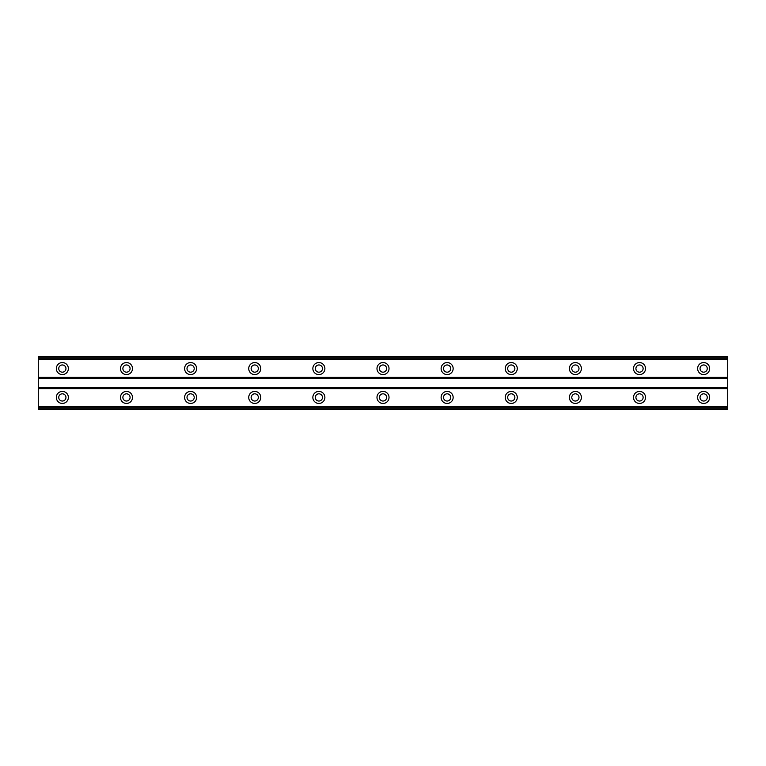 <?xml version="1.0" encoding="UTF-8"?>
<svg xmlns="http://www.w3.org/2000/svg" width="766" height="766" viewBox="0 0 766 766"><rect width="100%" height="100%" fill="white"/><g stroke="black" fill="none" stroke-linecap="round" stroke-linejoin="round"><path stroke-width="1.15" d="M62.352 372.18A3.61 3.61 0 0 1 58.743 368.57A3.61 3.61 0 0 1 62.352 364.961A3.61 3.61 0 0 1 65.953 368.57A3.61 3.61 0 0 1 62.352 372.18M703.648 372.18A3.61 3.61 0 0 1 700.047 368.57A3.61 3.61 0 0 1 703.648 364.961A3.61 3.61 0 0 1 707.257 368.57A3.61 3.61 0 0 1 703.648 372.18M639.524 372.18A3.61 3.61 0 0 1 635.914 368.57A3.61 3.61 0 0 1 639.524 364.961A3.61 3.61 0 0 1 643.124 368.57A3.61 3.61 0 0 1 639.524 372.18M575.39 372.18A3.61 3.61 0 0 1 571.781 368.57A3.61 3.61 0 0 1 575.39 364.961A3.61 3.61 0 0 1 579 368.57A3.61 3.61 0 0 1 575.39 372.18M511.257 372.18A3.61 3.61 0 0 1 507.657 368.57A3.61 3.61 0 0 1 511.257 364.961A3.61 3.61 0 0 1 514.867 368.57A3.61 3.61 0 0 1 511.257 372.18M447.133 372.18A3.61 3.61 0 0 1 443.524 368.57A3.61 3.61 0 0 1 447.133 364.961A3.61 3.61 0 0 1 450.734 368.57A3.61 3.61 0 0 1 447.133 372.18M383 372.18A3.61 3.61 0 0 1 379.39 368.57A3.61 3.61 0 0 1 383 364.961A3.61 3.61 0 0 1 386.61 368.57A3.61 3.61 0 0 1 383 372.18M318.867 372.18A3.61 3.61 0 0 1 315.266 368.57A3.61 3.61 0 0 1 318.867 364.961A3.61 3.61 0 0 1 322.476 368.57A3.61 3.61 0 0 1 318.867 372.18M254.743 372.18A3.61 3.61 0 0 1 251.133 368.57A3.61 3.61 0 0 1 254.743 364.961A3.61 3.61 0 0 1 258.343 368.57A3.61 3.61 0 0 1 254.743 372.18M190.61 372.18A3.61 3.61 0 0 1 187 368.57A3.61 3.61 0 0 1 190.61 364.961A3.61 3.61 0 0 1 194.219 368.57A3.61 3.61 0 0 1 190.61 372.18M126.476 372.18A3.61 3.61 0 0 1 122.876 368.57A3.61 3.61 0 0 1 126.476 364.961A3.61 3.61 0 0 1 130.086 368.57A3.61 3.61 0 0 1 126.476 372.18M62.352 391.416A6.013 6.013 0 0 0 56.339 397.43A6.013 6.013 0 0 0 62.352 403.443A6.013 6.013 0 0 0 68.366 397.43A6.013 6.013 0 0 0 62.352 391.416M703.648 391.416A6.013 6.013 0 0 0 697.635 397.43A6.013 6.013 0 0 0 703.648 403.443A6.013 6.013 0 0 0 709.661 397.43A6.013 6.013 0 0 0 703.648 391.416M639.524 391.416A6.013 6.013 0 0 0 633.511 397.43A6.013 6.013 0 0 0 639.524 403.443A6.013 6.013 0 0 0 645.537 397.43A6.013 6.013 0 0 0 639.524 391.416M575.39 391.416A6.013 6.013 0 0 0 569.377 397.43A6.013 6.013 0 0 0 575.39 403.443A6.013 6.013 0 0 0 581.404 397.43A6.013 6.013 0 0 0 575.39 391.416M511.257 391.416A6.013 6.013 0 0 0 505.244 397.43A6.013 6.013 0 0 0 511.257 403.443A6.013 6.013 0 0 0 517.27 397.43A6.013 6.013 0 0 0 511.257 391.416M447.133 391.416A6.013 6.013 0 0 0 441.12 397.43A6.013 6.013 0 0 0 447.133 403.443A6.013 6.013 0 0 0 453.146 397.43A6.013 6.013 0 0 0 447.133 391.416M383 391.416A6.013 6.013 0 0 0 376.987 397.43A6.013 6.013 0 0 0 383 403.443A6.013 6.013 0 0 0 389.013 397.43A6.013 6.013 0 0 0 383 391.416M318.867 391.416A6.013 6.013 0 0 0 312.854 397.43A6.013 6.013 0 0 0 318.867 403.443A6.013 6.013 0 0 0 324.88 397.43A6.013 6.013 0 0 0 318.867 391.416M254.743 391.416A6.013 6.013 0 0 0 248.73 397.43A6.013 6.013 0 0 0 254.743 403.443A6.013 6.013 0 0 0 260.756 397.43A6.013 6.013 0 0 0 254.743 391.416M190.61 391.416A6.013 6.013 0 0 0 184.596 397.43A6.013 6.013 0 0 0 190.61 403.443A6.013 6.013 0 0 0 196.623 397.43A6.013 6.013 0 0 0 190.61 391.416M126.476 391.416A6.013 6.013 0 0 0 120.463 397.43A6.013 6.013 0 0 0 126.476 403.443A6.013 6.013 0 0 0 132.489 397.43A6.013 6.013 0 0 0 126.476 391.416M62.352 362.557A6.013 6.013 0 0 0 56.339 368.57A6.013 6.013 0 0 0 62.352 374.584A6.013 6.013 0 0 0 68.366 368.57A6.013 6.013 0 0 0 62.352 362.557M703.648 362.557A6.013 6.013 0 0 0 697.635 368.57A6.013 6.013 0 0 0 703.648 374.584A6.013 6.013 0 0 0 709.661 368.57A6.013 6.013 0 0 0 703.648 362.557M639.524 362.557A6.013 6.013 0 0 0 633.511 368.57A6.013 6.013 0 0 0 639.524 374.584A6.013 6.013 0 0 0 645.537 368.57A6.013 6.013 0 0 0 639.524 362.557M575.39 362.557A6.013 6.013 0 0 0 569.377 368.57A6.013 6.013 0 0 0 575.39 374.584A6.013 6.013 0 0 0 581.404 368.57A6.013 6.013 0 0 0 575.39 362.557M511.257 362.557A6.013 6.013 0 0 0 505.244 368.57A6.013 6.013 0 0 0 511.257 374.584A6.013 6.013 0 0 0 517.27 368.57A6.013 6.013 0 0 0 511.257 362.557M447.133 362.557A6.013 6.013 0 0 0 441.12 368.57A6.013 6.013 0 0 0 447.133 374.584A6.013 6.013 0 0 0 453.146 368.57A6.013 6.013 0 0 0 447.133 362.557M383 362.557A6.013 6.013 0 0 0 376.987 368.57A6.013 6.013 0 0 0 383 374.584A6.013 6.013 0 0 0 389.013 368.57A6.013 6.013 0 0 0 383 362.557M318.867 362.557A6.013 6.013 0 0 0 312.854 368.57A6.013 6.013 0 0 0 318.867 374.584A6.013 6.013 0 0 0 324.88 368.57A6.013 6.013 0 0 0 318.867 362.557M254.743 362.557A6.013 6.013 0 0 0 248.73 368.57A6.013 6.013 0 0 0 254.743 374.584A6.013 6.013 0 0 0 260.756 368.57A6.013 6.013 0 0 0 254.743 362.557M190.61 362.557A6.013 6.013 0 0 0 184.596 368.57A6.013 6.013 0 0 0 190.61 374.584A6.013 6.013 0 0 0 196.623 368.57A6.013 6.013 0 0 0 190.61 362.557M126.476 362.557A6.013 6.013 0 0 0 120.463 368.57A6.013 6.013 0 0 0 126.476 374.584A6.013 6.013 0 0 0 132.489 368.57A6.013 6.013 0 0 0 126.476 362.557M62.352 401.039A3.61 3.61 0 0 1 58.743 397.43A3.61 3.61 0 0 1 62.352 393.82A3.61 3.61 0 0 1 65.953 397.43A3.61 3.61 0 0 1 62.352 401.039M703.648 401.039A3.61 3.61 0 0 1 700.047 397.43A3.61 3.61 0 0 1 703.648 393.82A3.61 3.61 0 0 1 707.257 397.43A3.61 3.61 0 0 1 703.648 401.039M639.524 401.039A3.61 3.61 0 0 1 635.914 397.43A3.61 3.61 0 0 1 639.524 393.82A3.61 3.61 0 0 1 643.124 397.43A3.61 3.61 0 0 1 639.524 401.039M575.39 401.039A3.61 3.61 0 0 1 571.781 397.43A3.61 3.61 0 0 1 575.39 393.82A3.61 3.61 0 0 1 579 397.43A3.61 3.61 0 0 1 575.39 401.039M511.257 401.039A3.61 3.61 0 0 1 507.657 397.43A3.61 3.61 0 0 1 511.257 393.82A3.61 3.61 0 0 1 514.867 397.43A3.61 3.61 0 0 1 511.257 401.039M447.133 401.039A3.61 3.61 0 0 1 443.524 397.43A3.61 3.61 0 0 1 447.133 393.82A3.61 3.61 0 0 1 450.734 397.43A3.61 3.61 0 0 1 447.133 401.039M383 401.039A3.61 3.61 0 0 1 379.39 397.43A3.61 3.61 0 0 1 383 393.82A3.61 3.61 0 0 1 386.61 397.43A3.61 3.61 0 0 1 383 401.039M318.867 401.039A3.61 3.61 0 0 1 315.266 397.43A3.61 3.61 0 0 1 318.867 393.82A3.61 3.61 0 0 1 322.476 397.43A3.61 3.61 0 0 1 318.867 401.039M254.743 401.039A3.61 3.61 0 0 1 251.133 397.43A3.61 3.61 0 0 1 254.743 393.82A3.61 3.61 0 0 1 258.343 397.43A3.61 3.61 0 0 1 254.743 401.039M190.61 401.039A3.61 3.61 0 0 1 187 397.43A3.61 3.61 0 0 1 190.61 393.82A3.61 3.61 0 0 1 194.219 397.43A3.61 3.61 0 0 1 190.61 401.039M126.476 401.039A3.61 3.61 0 0 1 122.876 397.43A3.61 3.61 0 0 1 126.476 393.82A3.61 3.61 0 0 1 130.086 397.43A3.61 3.61 0 0 1 126.476 401.039M38.3 409.456L38.3 356.544L727.7 356.544L727.7 409.456L38.3 409.456M727.7 406.861L38.3 406.861M38.3 388.611L727.7 388.611M727.7 387.807L38.3 387.807M38.3 378.193L727.7 378.193M727.7 377.389L38.3 377.389M38.3 359.139L727.7 359.139M727.7 408.029L38.3 408.029M38.3 357.971L727.7 357.971M727.7 409.197L38.3 409.197M38.3 356.803L727.7 356.803"/></g></svg>
